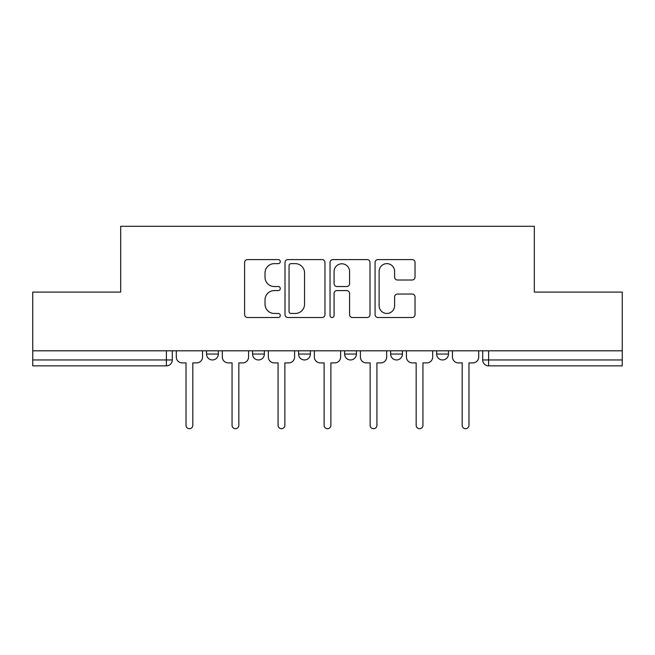 <?xml version="1.0" encoding="UTF-8"?>
<svg xmlns="http://www.w3.org/2000/svg" width="655" height="655" viewBox="0 0 655 655"><rect width="100%" height="100%" fill="white"/><g stroke="black" fill="none" stroke-linecap="round" stroke-linejoin="round"><path stroke-width="0.98" d="M280.291 261.623A2.03 2.03 0 0 0 278.269 259.593L247.5 259.593A2.898 2.898 0 0 0 244.602 262.491L244.602 314.621A2.898 2.898 0 0 0 247.5 317.511L278.269 317.511A2.03 2.03 0 0 0 280.291 315.489A2.03 2.03 0 0 0 278.269 313.458L274.281 313.458A9.268 9.268 0 0 1 265.021 304.19L265.021 299.851A9.268 9.268 0 0 1 274.281 290.583L278.269 290.583A2.03 2.03 0 0 0 280.291 288.552A2.03 2.03 0 0 0 278.269 286.53L274.281 286.53A9.268 9.268 0 0 1 265.021 277.261L265.021 272.914A9.268 9.268 0 0 1 274.281 263.646L278.269 263.646A2.03 2.03 0 0 0 280.291 261.623M436.664 350.81L436.664 354.052L448.47 354.052A5.903 5.903 0 0 1 442.567 359.955A5.903 5.903 0 0 1 436.664 354.052L436.664 350.81M344.612 350.81L344.612 354.052L356.418 354.052A5.903 5.903 0 0 1 350.515 359.955A5.903 5.903 0 0 1 344.612 354.052L344.612 350.81M412.134 280.012A2.898 2.898 0 0 0 415.033 277.114L415.033 262.491A2.898 2.898 0 0 0 412.134 259.593L377.968 259.593A2.898 2.898 0 0 0 375.069 262.491L375.069 314.621A2.898 2.898 0 0 0 377.968 317.511L412.134 317.511A2.898 2.898 0 0 0 415.033 314.621L415.033 296.952A2.898 2.898 0 0 0 412.134 294.054L397.511 294.054A2.898 2.898 0 0 0 394.613 296.952L394.613 305.713A7.745 7.745 0 0 1 386.868 313.458A7.745 7.745 0 0 1 379.122 305.713L379.122 271.391A7.745 7.745 0 0 1 386.868 263.646A7.745 7.745 0 0 1 394.613 271.391L394.613 277.114A2.898 2.898 0 0 0 397.511 280.012L412.134 280.012M32.75 350.81L32.75 292.097L120.676 292.097L120.676 226.302L534.324 226.302L534.324 292.097L622.25 292.097L622.25 350.81L32.75 350.81L32.75 359.955L172.306 359.955L172.306 350.81L172.306 359.955A5.903 5.903 0 0 1 166.403 365.858L32.75 365.858L32.75 359.955M324.962 262.491A2.898 2.898 0 0 0 322.072 259.593L287.897 259.593A2.898 2.898 0 0 0 284.999 262.491L284.999 314.621A2.898 2.898 0 0 0 287.897 317.511L322.072 317.511A2.898 2.898 0 0 0 324.962 314.621L324.962 262.491M332.928 259.593L367.103 259.593A2.898 2.898 0 0 1 370.001 262.491L370.001 314.621A2.898 2.898 0 0 1 367.103 317.511L352.48 317.511A2.898 2.898 0 0 1 349.582 314.621L349.582 293.481A2.898 2.898 0 0 0 346.683 290.583L336.981 290.583A2.898 2.898 0 0 0 334.091 293.481L334.091 315.489A2.03 2.03 0 0 1 332.06 317.511A2.03 2.03 0 0 1 330.038 315.489L330.038 262.491A2.898 2.898 0 0 1 332.928 259.593M482.694 350.81L482.694 359.955L622.25 359.955L622.25 365.858L488.597 365.858A5.903 5.903 0 0 1 482.694 359.955M622.25 350.81L622.25 359.955M448.47 354.052L448.47 350.81L448.47 354.052A5.903 5.903 0 0 1 442.567 359.955M402.44 350.81L402.44 354.052A5.903 5.903 0 0 1 396.537 359.955A5.903 5.903 0 0 1 390.642 354.052A5.903 5.903 0 0 0 396.537 359.955A5.903 5.903 0 0 0 402.44 354.052L402.44 350.81M390.642 350.81L390.642 354.052L402.44 354.052M356.418 350.81L356.418 354.052M310.388 350.81L310.388 354.052A5.903 5.903 0 0 1 304.485 359.955A5.903 5.903 0 0 1 298.582 354.052A5.903 5.903 0 0 0 304.485 359.955A5.903 5.903 0 0 0 310.388 354.052L298.582 354.052L298.582 350.81M252.56 350.81L252.56 354.052L264.358 354.052L264.358 350.81L264.358 354.052A5.903 5.903 0 0 1 258.463 359.955A5.903 5.903 0 0 1 252.56 354.052A5.903 5.903 0 0 0 258.463 359.955M206.53 350.81L206.53 354.052L218.336 354.052L218.336 350.81L218.336 354.052A5.903 5.903 0 0 1 212.433 359.955A5.903 5.903 0 0 1 206.53 354.052A5.903 5.903 0 0 0 212.433 359.955M166.403 350.81L166.403 365.858A5.903 5.903 0 0 0 172.306 359.955M291.082 263.646A2.03 2.03 0 0 0 289.052 265.676L289.052 311.436A2.03 2.03 0 0 0 291.082 313.458L295.282 313.458A9.268 9.268 0 0 0 304.55 304.19L304.55 272.914A9.268 9.268 0 0 0 295.282 263.646L291.082 263.646M349.582 271.538A7.745 7.745 0 0 0 341.836 263.793A7.745 7.745 0 0 0 334.091 271.538L334.091 283.631A2.898 2.898 0 0 0 336.981 286.53L346.683 286.53A2.898 2.898 0 0 0 349.582 283.631L349.582 271.538M176.293 350.81L176.293 357.008A5.903 5.903 0 0 0 182.188 362.903L186.028 362.903L186.028 425.308A3.39 3.39 0 0 0 189.418 428.697A3.39 3.39 0 0 0 192.816 425.308L192.816 362.903L196.647 362.903A5.903 5.903 0 0 0 202.551 357.008L202.551 350.81M222.315 350.81L222.315 357.008A5.903 5.903 0 0 0 228.218 362.903L232.05 362.903L232.05 425.308A3.39 3.39 0 0 0 235.448 428.697A3.39 3.39 0 0 0 238.838 425.308L238.838 362.903L242.677 362.903A5.903 5.903 0 0 0 248.573 357.008L248.573 350.81M268.345 350.81L268.345 357.008A5.903 5.903 0 0 0 274.24 362.903L278.08 362.903L278.08 425.308A3.39 3.39 0 0 0 281.47 428.697A3.39 3.39 0 0 0 284.868 425.308L284.868 362.903L288.699 362.903A5.903 5.903 0 0 0 294.603 357.008L294.603 350.81M314.367 350.81L314.367 357.008A5.903 5.903 0 0 0 320.27 362.903L324.11 362.903L324.11 425.308A3.39 3.39 0 0 0 327.5 428.697A3.39 3.39 0 0 0 330.89 425.308L330.89 362.903L334.73 362.903A5.903 5.903 0 0 0 340.633 357.008L340.633 350.81M360.397 350.81L360.397 357.008A5.903 5.903 0 0 0 366.301 362.903L370.132 362.903L370.132 425.308A3.39 3.39 0 0 0 373.53 428.697A3.39 3.39 0 0 0 376.92 425.308L376.92 362.903L380.76 362.903A5.903 5.903 0 0 0 386.655 357.008L386.655 350.81M406.427 350.81L406.427 357.008A5.903 5.903 0 0 0 412.322 362.903L416.162 362.903L416.162 425.308A3.39 3.39 0 0 0 419.552 428.697A3.39 3.39 0 0 0 422.95 425.308L422.95 362.903L426.782 362.903A5.903 5.903 0 0 0 432.685 357.008L432.685 350.81M452.449 350.81L452.449 357.008A5.903 5.903 0 0 0 458.353 362.903L462.184 362.903L462.184 425.308A3.39 3.39 0 0 0 465.582 428.697A3.39 3.39 0 0 0 468.972 425.308L468.972 362.903L472.812 362.903A5.903 5.903 0 0 0 478.707 357.008L478.707 350.81M488.597 350.81L488.597 365.858"/></g></svg>
